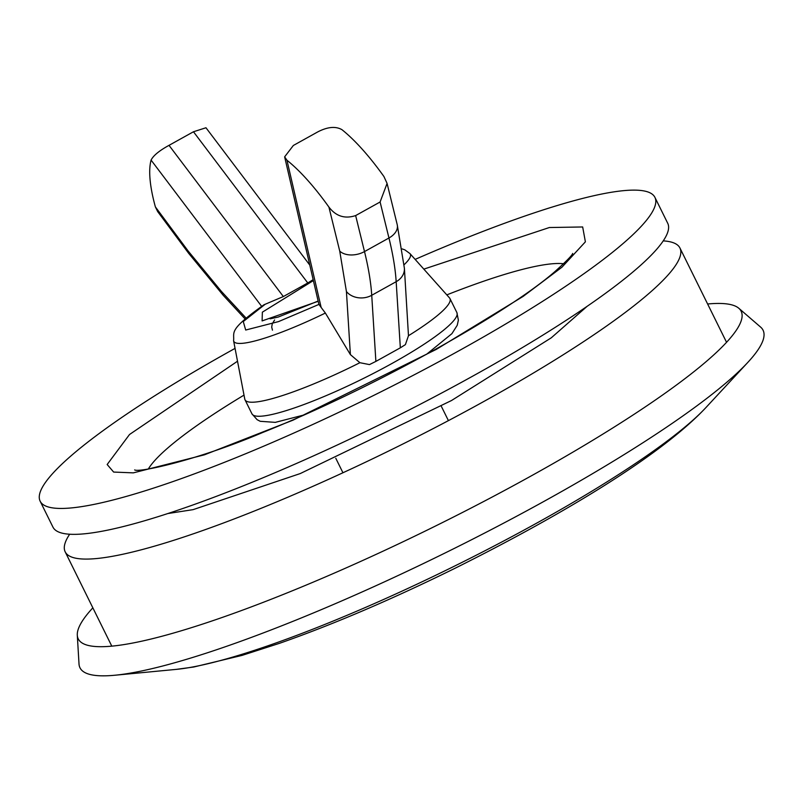 <?xml version="1.0" encoding="UTF-8"?>
<svg xmlns="http://www.w3.org/2000/svg" width="803" height="803" viewBox="0 0 803 803"><rect width="100%" height="100%" fill="white"/><g stroke="black" fill="none" stroke-linecap="round" stroke-linejoin="round"><path stroke-width="1.2" d="M707.614 303.996A369.731 57.113 153.7 0 1 738.81 308.272L760.642 327.122A380.973 58.84 153.7 0 1 747.824 362.394A380.973 58.84 153.7 0 1 548.058 499.125A380.973 58.84 153.7 0 1 114.819 675.243A380.973 58.84 153.7 0 1 79.015 664.001L77.299 635.213A369.731 57.113 153.7 0 1 92.847 607.831M738.81 308.272A369.731 57.113 153.7 0 1 726.374 342.5A369.731 57.113 153.7 0 1 435.005 526.266A369.731 57.113 153.7 0 1 112.049 646.124A369.731 57.113 153.7 0 1 77.299 635.213M663.228 240.88A342.871 52.958 153.7 0 1 679.94 248.007A342.871 52.958 153.7 0 1 396.03 447.401A342.871 52.958 153.7 0 1 65.184 551.842A342.871 52.958 153.7 0 1 69.67 534.236M148.334 468.992A238.089 36.777 153.7 0 1 244.012 395.116M446.819 294.882A238.089 36.777 153.7 0 1 563.626 263.745M415.141 259.389A342.871 52.958 153.7 0 1 654.917 197.367A342.871 52.958 153.7 0 1 416.998 373.355A342.871 52.958 153.7 0 1 61.058 508.45A342.871 52.958 153.7 0 1 40.15 501.202A342.871 52.958 153.7 0 1 235.058 348.392M40.15 501.202L52.958 527.119A342.871 52.958 -26.3 0 0 73.866 534.356A342.871 52.958 -26.3 0 0 429.806 399.272A342.871 52.958 -26.3 0 0 667.725 223.284L654.917 197.367M404.13 264.709A98.458 15.207 153.7 0 0 409.952 253.577L449.509 297.903A114.287 17.656 153.7 0 1 449.941 298.535A114.287 17.656 153.7 0 1 408.476 335.714L404.401 268.322A18.288 14.876 176.4 0 1 396.17 281.692L400.336 347.819L405.395 344.628L408.476 335.714M325.376 313.05L350.389 354.605L359.905 362.705L369.47 364.592L375.884 361.4L371.729 295.283A243.821 71.698 -119.1 0 0 364.502 251.58L355.649 215.575L380.1 201.995L388.953 237.999A243.821 71.698 60.9 0 1 396.17 281.692L371.729 295.283A18.288 14.876 -3.6 0 1 346.424 291.539L339.739 251.118L328.909 207.064A134.101 39.427 -119.1 0 0 286.942 160.229L321.15 307.459L325.376 313.05A98.458 15.207 153.7 0 1 233.593 340.743L244.774 399.091A114.287 17.656 153.7 0 0 245.015 399.814L251.951 413.846A114.287 17.656 153.7 0 0 362.263 379.026A114.287 17.656 153.7 0 0 456.877 312.568L458.372 320.146L457.248 325.255L451.938 333.626L426.433 354.394M359.905 362.705A114.287 17.656 153.7 0 1 245.015 399.814M313.381 280.578L262.36 312.166L262.109 320.909L318.189 301.276M400.336 347.819L375.884 361.4M309.777 265.08L205.969 127.757L193.473 131.762L307.78 282.967L313.17 279.655M307.78 282.967L283.339 296.558L169.021 145.343L193.473 131.762M284.633 156.836L318.921 304.417L278.601 321.581L245.698 330.033L243.269 321.541L265.181 304.257L283.339 296.558M286.942 160.229L284.643 156.836L293.356 145.463L317.797 131.883C327.614 126.824 335.664 126.081 341.948 129.674A134.101 39.427 60.9 0 1 383.914 176.509L387.086 183.405L380.1 201.995M261.617 306.314L151.084 160.098A134.101 39.427 -119.1 0 0 155.381 206.893L188.113 250.968L221.397 291.409L245.969 317.968M318.901 304.307L321.15 307.459M265.181 304.257L263.886 304.819C227.861 330.384 234.526 332 233.593 340.743M188.113 250.968A18.288 7.167 143.4 0 0 188.705 253.377L157.659 211.57L155.381 206.893M151.084 160.098C153.333 155.571 159.315 150.653 169.021 145.343M328.909 207.064C335.945 216.278 344.858 219.119 355.649 215.575M705.907 407.583A318.831 49.244 153.7 0 1 538.733 522A318.831 49.244 153.7 0 1 176.168 669.391L114.819 675.243M237.517 361.22L129.514 434.503L107.16 464.515L113.645 472.064L133.318 472.867L204.434 454.819L293.105 420.13L436.33 349.375L523.144 296.407L561.97 267.178L585.387 241.833L582.667 226.968L549.352 227.53L423.833 269.125M350.389 354.605L346.424 291.539M404.401 268.322L397.224 224.679A18.288 11.884 166.2 0 1 388.953 237.999L364.502 251.58A18.288 11.884 -13.8 0 1 339.739 251.118M221.397 291.409A18.288 11.162 137.2 0 0 223.254 295.343L244.985 318.831M747.824 362.394L705.917 407.573C661.813 454.669 565.703 513.067 454.578 568.504C391.493 599.55 333.104 624.503 279.394 643.354L242.034 655.399L193.784 667.002L176.168 669.391M448.415 420.631L441.248 406.147M342.941 472.756L335.784 458.272M272.468 330.153L271.705 327.122L272.247 323.85L274.606 319.955M65.184 551.842L111.788 646.144M679.94 248.007L726.554 342.309M572.659 253.447C572.459 255.013 566.657 260.965 555.254 271.284C507.486 313.341 370.042 389.676 262.531 432.556C197.699 460.179 138.748 472.847 134.653 469.916M587.164 306.294L551.28 337.812L451.517 400.516L300.262 473.559L193.101 509.644L167.837 513.539M303.675 415.061L275.299 422.368L260.222 421.294L257.111 419.678L251.951 413.846M449.941 298.535L456.877 312.568M318.139 301.055L278.209 317.065L270.099 318.821M409.952 253.577L404.863 249.874L402.183 248.91M387.247 184.118L397.224 224.679M223.254 295.343L188.705 253.377"/></g></svg>
